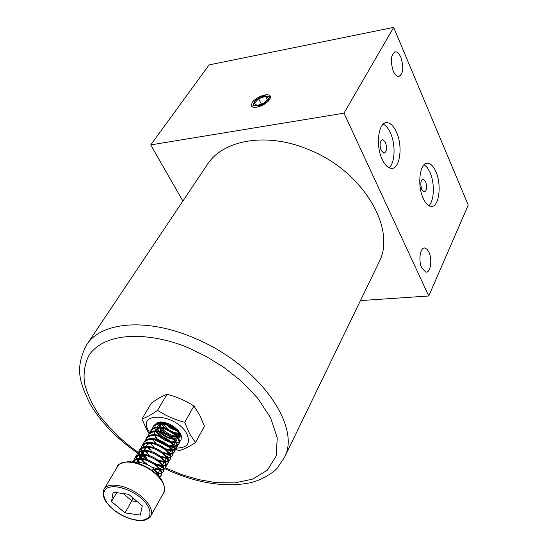 <?xml version="1.0" encoding="UTF-8"?>
<svg xmlns="http://www.w3.org/2000/svg" width="548" height="548" viewBox="0 0 548 548"><rect width="100%" height="100%" fill="white"/><g stroke="black" fill="none" stroke-linecap="round" stroke-linejoin="round"><path stroke-width="0.82" d="M135.26 462.533L139.103 462.409C144.193 462.998 148.994 464.992 153.495 468.389L157.94 472.993L159.53 477.253M152.255 470.574L153.098 469.088L154.331 470.115L157.331 473.397L158.92 476.548M152.276 428.789L153.269 426.454C155.029 423.673 158.502 422.652 163.681 423.385L170.079 425.378L175.196 428.385L179.258 432.235L181.614 437.153M157.214 439.407L155.296 437.318L157.879 439.612M152.878 427.111C157.982 422.111 165.537 422.946 175.552 429.618C180.367 433.742 182.121 437.352 180.813 440.448L179.491 441.873M155.529 442.695L153.474 440.469M150.042 432.612L151.036 430.262C152.762 427.529 156.173 426.502 161.27 427.187L165.88 428.406L170.503 430.584L173.743 432.804L177.196 436.229C179.408 439.16 180.025 441.626 179.032 443.627L178.97 443.743M150.645 430.927C155.742 425.94 163.318 426.789 173.36 433.468C178.189 437.599 179.956 441.209 178.655 444.298L177.319 445.723M153.317 446.531L151.193 444.223M147.796 436.461L148.789 434.098C150.481 431.406 153.83 430.379 158.838 431.009L163.53 432.221L168.236 434.42L171.545 436.674L175.113 440.236C177.251 443.12 177.833 445.538 176.867 447.49L176.799 447.606M148.398 434.763C153.495 429.79 161.085 430.653 171.161 437.345C176.004 441.476 177.778 445.079 176.49 448.161L175.141 449.593M151.09 450.381L148.905 448.004M145.535 440.332L146.535 437.948C148.193 435.304 151.481 434.269 156.406 434.859C161.057 435.605 165.366 437.51 169.325 440.565L173.017 444.264C175.086 447.093 175.641 449.463 174.689 451.374L174.62 451.49M146.145 438.619C151.234 433.66 158.838 434.537 168.942 441.236C173.805 445.373 175.593 448.976 174.305 452.052L172.942 453.484M143.268 444.216L144.268 441.825C145.891 439.215 149.125 438.181 153.961 438.722C158.68 439.455 163.064 441.373 167.106 444.469L170.908 448.312C172.901 451.086 173.428 453.408 172.497 455.278L172.428 455.388M148.467 454.929L145.199 451.073M144.761 450.353L143.501 447.435M143.364 446.901L143.206 444.64M143.871 442.496C148.96 437.551 156.577 438.441 166.715 445.154C171.593 449.292 173.394 452.895 172.113 455.957L170.736 457.395M146.604 458.149L143.925 455.141M143.384 454.367L141.809 451.257M141.631 450.689L141.302 448.312M141.322 447.874L141.836 445.997M140.987 448.127L141.987 445.716C143.576 443.154 146.754 442.12 151.508 442.613C156.296 443.325 160.749 445.25 164.866 448.408L168.784 452.381C170.702 455.093 171.209 457.368 170.291 459.203L170.229 459.313M147.138 459.656L143.001 455.059M142.549 454.333L141.24 451.374M141.103 450.833L140.932 448.552M141.59 446.394C146.679 441.462 154.31 442.359 164.475 449.086C169.373 453.23 171.182 456.833 169.907 459.882L168.524 461.327M148.076 465.033L144.343 462.06L141.733 459.162M141.172 458.368L139.548 455.217M139.363 454.648L139.014 452.244M139.034 451.799L139.548 449.915M138.692 452.052L139.692 449.627C141.254 447.106 144.371 446.072 149.049 446.531C153.899 447.216 158.42 449.155 162.619 452.36L166.647 456.463C168.496 459.128 168.976 461.354 168.078 463.149L168.017 463.259M145.145 463.8L140.788 459.066M140.315 458.327L138.966 455.333M138.822 454.792L138.637 452.484M139.295 450.312C144.384 445.394 152.022 446.305 162.222 453.045C167.14 457.196 168.962 460.786 167.695 463.834L166.291 465.279M138.952 462.396L137.274 459.203M137.082 458.628L136.712 456.203M136.733 455.751L137.24 453.847M136.383 456.005L137.39 453.566C138.918 451.079 141.98 450.045 146.576 450.463C151.488 451.127 156.077 453.08 160.352 456.333L164.489 460.567C166.277 463.176 166.729 465.362 165.852 467.115L165.791 467.225M138.082 462.348L136.685 459.32M136.534 458.765L136.329 456.436M136.986 454.251C142.069 449.353 149.727 450.278 159.961 457.025C164.893 461.176 166.729 464.766 165.469 467.807L164.051 469.252M134.726 462.409L134.397 460.176M134.418 459.724L134.924 457.806M134.068 459.978L135.075 457.518C136.575 455.08 139.582 454.045 144.097 454.422C149.07 455.059 153.728 457.032 158.084 460.327L162.318 464.69C164.044 467.245 164.475 469.383 163.612 471.102L163.551 471.212M134.13 462.279L134.013 460.416M134.671 458.21C139.747 453.326 147.419 454.265 157.687 461.026C162.633 465.177 164.482 468.773 163.229 471.794L161.797 473.246M161.365 475.109L160.975 475.808C162.222 472.794 160.365 469.204 155.399 465.047C145.316 458.375 137.671 457.354 132.465 461.978L132.746 461.498C134.212 459.094 137.171 458.06 141.603 458.402C146.638 459.019 151.364 460.998 155.796 464.348L161.037 470.369L161.79 473.164L161.304 475.226M180.107 434.674L175.024 433.9M179.114 442.099L176.696 442.846M176.024 442.907L174.805 442.921M178.799 444.01L177.319 445.277M176.894 445.483L174.182 446.072M173.428 446.093L167.77 445.024M164.927 443.853L161.502 441.887M158.941 439.969L157.735 438.886M176.936 445.949L174.483 446.682M173.798 446.743L169.037 446.182M167.339 445.668L158.605 440.667M176.627 447.874L175.134 449.148M174.702 449.353L171.949 449.922M171.168 449.935L165.284 448.744M161.42 446.99L160.605 446.524M174.75 449.819L172.257 450.538M171.558 450.593L166.647 449.963M164.852 449.394L156.694 444.723M174.449 451.758L172.935 453.032M172.497 453.237L169.695 453.792M168.9 453.799L162.756 452.47M172.552 453.71L170.01 454.415M169.305 454.47L164.236 453.758M162.311 453.114L154.796 448.812M172.257 455.662L170.723 456.943M170.284 457.142L167.428 457.683M166.619 457.676L160.18 456.196M170.339 457.621L167.763 458.313M167.037 458.361L161.804 457.566M159.721 456.84L152.94 452.956M170.051 459.587L168.503 460.868M168.058 461.067L165.147 461.594M164.318 461.58L157.529 459.909M168.12 461.553L165.496 462.231M164.749 462.272L159.338 461.382M167.839 463.54L166.27 464.814M165.818 465.012L162.852 465.519M162.009 465.499L154.789 463.594M165.88 465.505L163.215 466.17M162.455 466.204L156.844 465.218M165.606 467.506L164.023 468.787M163.564 468.985L160.55 469.465M159.68 469.437L151.885 467.218M163.633 469.478L160.92 470.129M160.146 470.157L154.317 469.054M163.373 471.492L161.77 472.773M161.297 472.972L158.221 473.438M157.331 473.397L155.461 473.136M161.372 473.472L158.612 474.109M157.817 474.123L156.454 474.041M161.119 475.506L159.495 476.787M160.975 475.808L159.537 477.26M165.023 422.494L166.099 423.926M167.119 425.022L171.551 428.372L176.388 430.317M177.751 430.57L178.422 430.639M161.194 421.933L161.407 423.145M164.715 428.009L161.763 424.173L164.051 427.81M165.133 428.947L174.038 434.037M175.47 434.324L179.628 433.913M160.338 421.946L159.427 423.179M158.982 425.084L159.235 426.974M159.584 427.981L161.996 431.721M163.146 432.893L171.668 437.763M173.168 438.092L177.429 437.736M178.025 437.393C179.463 436.242 179.586 434.557 178.401 432.324M163.434 424.07C160.276 424.077 158.201 425.056 157.208 427.008M156.783 428.892L157.057 430.831M157.406 431.817L159.941 435.653M161.167 436.872L169.27 441.51M170.846 441.873L175.223 441.585M175.826 441.243C177.278 440.126 177.429 438.462 176.278 436.249M161.105 427.892C157.982 427.92 155.94 428.906 154.968 430.851M154.563 432.715L154.865 434.701M155.214 435.667L157.05 438.653M159.194 440.887L166.845 445.257M168.503 445.675L173.004 445.449M173.62 445.113C175.086 444.024 175.264 442.38 174.141 440.188M154.748 442.373L155.817 443.592M157.235 444.928L164.386 449.018M166.147 449.49L170.771 449.333M171.394 449.004C172.88 447.942 173.079 446.325 171.997 444.147M155.29 449.011L161.886 452.785M163.763 453.319L168.524 453.237M169.161 452.922C170.661 451.881 170.887 450.285 169.832 448.127M153.372 453.134L159.338 456.546M161.352 457.162L166.263 457.162M166.914 456.854C168.428 455.847 168.681 454.271 167.661 452.127M151.7 443.38C148.7 443.483 146.768 444.503 145.912 446.442M145.7 447.113L145.994 450.408M146.295 451.168L147.796 453.662L145.946 452.134M158.927 461.019L161.386 461.416L163.989 461.108M164.653 460.806C166.188 459.827 166.462 458.272 165.469 456.148M149.316 447.305C146.35 447.428 144.453 448.456 143.617 450.394M143.412 451.066L143.747 454.395M144.062 455.155L147.57 459.813M149.679 461.553L154.036 464.04M156.468 464.889L159.263 465.362L161.708 465.074M162.379 464.779C163.934 463.827 164.229 462.3 163.27 460.19M146.926 451.251C143.994 451.394 142.117 452.429 141.309 454.361M141.117 455.039L141.494 458.395M141.822 459.169L145.521 463.944M159.564 470.136L157.125 469.321L159.406 469.061M160.098 468.773C161.667 467.848 161.982 466.341 161.057 464.252M144.528 455.217C141.617 455.381 139.774 456.422 138.993 458.354M138.802 459.039L139.226 462.423M155.646 473.301L157.091 473.068M157.797 472.787C159.386 471.89 159.728 470.41 158.831 468.335M142.11 459.21C139.233 459.388 137.418 460.443 136.664 462.368M157.05 474.602L156.591 472.438M128.602 494.296L113.148 492.179L111.511 501.53L124.999 512.873L140.309 515.106L142.281 505.879L128.602 494.296M116.69 492.666L111.511 501.53M124.999 512.873L131.863 500.865L137.247 501.619M123.225 493.556L131.863 500.865L133.027 498.036M178.785 431.07L178.189 431.016M176.922 430.803L171.202 428.57L166.147 424.714M165.229 423.7L164.181 422.303M165.736 422.686L167.209 424.262M168.832 425.673L174.833 429.063M176.805 429.687L177.751 429.899M179.655 433.954L174.839 433.728M172.997 433.187L166.202 429.344M161.742 421.96L162.318 423.207M162.763 423.967L167.825 429.2M172.325 431.749L175.538 432.804L179.066 433.132M180.532 435.598L177.778 437.023M176.99 437.119L170.599 435.955M165.071 432.831L160.441 427.906M159.934 427.022L159.139 425.001M159.886 424.645L161.146 427.166M161.735 428.009L164.756 431.166L168.414 433.68L172.428 435.441L176.203 436.16M177.148 436.167L180.408 435.235M157.536 428.509L158.941 431.023M159.612 431.886C163.393 436.023 167.935 438.469 173.257 439.229M174.326 439.284L178.038 438.722M161.585 432.858L166.681 436.708L173.072 439.044M174.23 439.181L176.148 439.16M158.091 423.371L159.715 422.042M157.762 426.132L157.92 426.967M158.351 428.235L158.612 428.803M141.953 418.953L151.426 403.068C157.338 398.821 162.53 395.896 167.003 394.279C176.737 396.807 185.71 400.725 193.917 406.034L199.808 415.22L204.411 426.317L195.465 442.579L189.54 433.619L184.724 422.289C174.812 419.706 165.756 415.72 157.536 410.342C151.426 414.658 146.227 417.528 141.953 418.953L146.898 430.009L149.097 433.619M176.559 448.031C187.293 447.983 190.766 443.353 186.978 434.132C176.901 413.678 136.24 410.685 148.583 430.872L149.803 432.824M175.99 442.846L171.62 442.64M174.593 442.921L170.901 441.928M168.373 440.798L164.516 438.366M162.263 436.475L158.612 431.735M158.221 430.927L157.488 428.536M178.627 438.441L180.545 435.509M153.899 425.563L157.742 422.289C166.811 421.474 174.387 425.241 180.477 433.584L180.08 432.893M181.34 435.667L181.004 440.119M180.895 440.291L179.497 441.688M179.1 441.928L176.655 442.757M160.537 421.919L159.023 422.2L155.838 424.118M155.365 424.816L154.776 427.467M156.303 432.016L158.845 435.29M160.098 436.503L169.996 442.126M171.928 442.626L173.36 442.873M170.236 442.339L164.126 439.928L158.687 436.078M157.064 440.16L167.757 446.031M169.469 446.62L174.271 447.771M174.908 447.867L176.511 448.031M153.981 439.475L168.962 447.175M175.401 449.408L179.388 450.552C183.875 449.353 189.231 446.695 195.465 442.579M184.724 422.289L193.917 406.034M157.536 410.342L167.003 394.279M378.38 263.574L378.956 262.396C397.095 228.632 362.509 170.14 307.483 149.131C265.65 131.856 222.324 140.076 206.932 165.14L86.913 344.432M264.78 95.756C256.95 98.222 253.217 101.394 253.58 105.264L258.005 106.031C265.849 103.579 269.602 100.414 269.267 96.53L264.78 95.756M393.279 71.076C394.875 74.617 396.663 76.446 398.636 76.549C403.26 74.151 404.013 67.767 400.883 57.403C399.28 53.773 397.464 51.916 395.437 51.827C390.834 54.279 390.114 60.698 393.279 71.076M421.809 268.027L425.844 272.123C430.509 273.151 432.564 259.622 428.926 252.183L427.008 249.217L424.81 247.991C420.193 246.984 418.117 260.608 421.809 268.027M423.2 198.335C425.515 203.383 428.132 206.082 431.036 206.445C438.989 207.761 442.024 185.025 435.845 171.627C433.495 166.332 430.797 163.523 427.741 163.201C419.926 161.934 416.843 184.984 423.2 198.335M428.81 205.699C434.29 201.075 434.913 183.128 430.022 172.373L427.303 167.572L424.173 164.681M382.161 159.331C384.86 165.017 387.895 168.024 391.279 168.366C399.944 169.531 403.157 146.248 396.457 132.061C393.724 126.095 390.58 122.964 387.018 122.67C378.51 121.594 375.27 145.206 382.161 159.331M389.053 167.763C395.081 163.051 395.786 144.453 390.436 132.972C388.388 128.444 385.998 125.513 383.258 124.177M425.632 181.566C427.282 187.238 426.81 190.725 424.2 192.012L421.809 189.553C420.145 183.875 420.611 180.381 423.214 179.08L425.632 181.566M385.477 142.35C387.278 148.268 386.772 151.899 383.943 153.241L381.161 150.508C379.339 144.59 379.846 140.946 382.662 139.582L385.477 142.35M360.447 300.585L428.762 295.995L468.245 205.082L393.649 27.4L209.076 64.904L150.734 144.898L182.874 201.082M393.649 27.4L343.973 113.169L150.734 144.898M428.762 295.995L343.973 113.169M252.149 102.524L253.203 101.188C256.683 97.866 260.773 95.763 265.472 94.859C269.445 94.441 271.027 95.558 270.212 98.202L269.061 100.305C265.842 103.86 261.684 106.154 256.587 107.189L253.635 107.244L251.738 106.401L251.374 105.942L252.149 102.524M257.149 105.476L254.388 103.312L258.629 98.736L265.636 96.297L268.452 98.421L264.211 103.031L257.149 105.476M267.314 99.661L265.636 96.297M258.629 98.736L261.3 104.038M155.118 472.842C146.364 465.779 137.39 462.046 128.184 461.635C120.492 463.135 116.964 464.704 117.594 466.355C121.416 458.292 142.37 462.115 155.043 473.438C163.112 480.802 166.01 487.172 163.749 492.549L163.64 492.762M141.809 496.817C150.042 504.229 153.056 510.585 150.851 515.88C150.892 517.202 148.768 518.648 144.494 520.203C138.034 522.148 122.382 517.579 113.066 509.325C104.552 501.982 101.531 495.296 103.99 489.275C107.716 481.336 128.883 485.412 141.809 496.817M140.74 497.913C147.035 502.626 155.248 515.079 145.501 519.483C134.76 522.977 118.43 514.209 113.237 509.298C107.175 504.783 98.544 492.57 107.86 487.713C118.347 483.774 135.479 492.796 140.74 497.913M138.322 452.374C124.389 442.894 111.415 430.577 99.414 415.425C92.338 404.938 87.365 394.204 84.481 383.21C83.248 372.462 84.892 362.892 89.413 354.501C110.491 326.43 163.626 336.157 190.978 349.055L206.582 356.693L223.666 367.229L241.278 381.072L257.704 398.17L270.541 417.679L277.247 437.77L276.185 456.005L267.417 470.163L252.738 479.089L234.784 482.918L216.022 482.637L198.15 479.521L182.08 474.732L165.421 467.889M137.678 453.114C116.539 438.496 100.565 421.905 89.769 403.342C80.837 384.182 73.898 369.996 86.365 345.254C100.421 321.772 147.241 317.326 195.266 338.493C258.355 364.653 301.749 426.337 284.405 457.525L378.956 262.396M155.187 472.897C164.681 479.76 165.845 491.426 163.749 492.549L150.851 515.88M181.073 439.989L180.813 440.448M179.032 443.627L178.655 444.298M176.867 447.49L176.49 448.161M174.689 451.374L174.305 452.045M172.497 455.278L172.113 455.957M170.291 459.203L169.907 459.882M168.078 463.149L167.695 463.834M165.852 467.115L165.469 467.807M163.612 471.102L163.229 471.794M117.594 466.355L104.099 489.083M177.86 430.584L178.689 430.954M175.853 434.372L177.805 435.228M161.619 431.276L159.913 430.036M173.832 438.174L175.84 439.03M159.338 434.954L157.612 433.667M171.791 442.003L173.853 442.853M169.736 445.846L171.86 446.695M167.674 449.709L169.846 450.552M165.592 453.593L167.818 454.429M150.125 449.881L148.296 448.394M163.496 457.491L165.777 458.327M161.386 461.416L163.722 462.245M145.453 457.464L143.583 455.888M159.263 465.362L161.646 466.184M143.103 461.293L141.213 459.669M156.036 473.65L157.461 474.116M159.023 422.2L157.742 422.289M164.804 468.677L168.092 470.198C197.67 483.254 224.707 487.515 249.189 482.98C261.971 480.528 274.87 471.362 277.076 468.266L284.405 457.525M164.489 468.533L163.955 468.273M163.283 467.951L158.975 465.8M145.686 458.313L140.603 455.08M139.809 454.552L139.233 454.169M138.651 453.778L137.788 453.189M395.437 51.827L394.656 51.971M424.81 247.991L423.837 248.08M426.221 163.4L427.741 163.201M385.306 122.944L387.018 122.67M422.748 179.134L423.214 179.08M382.134 139.658L382.662 139.582"/></g></svg>
